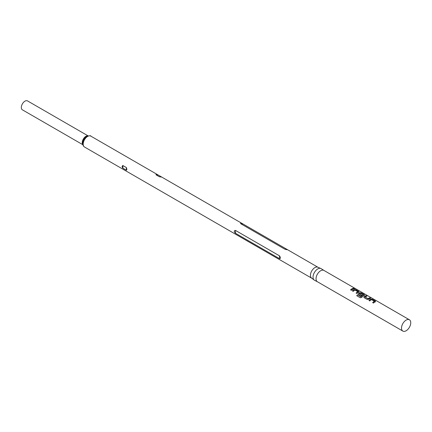 <?xml version="1.0" encoding="UTF-8"?>
<svg xmlns="http://www.w3.org/2000/svg" width="432" height="432" viewBox="0 0 432 432"><rect width="100%" height="100%" fill="white"/><g stroke="black" fill="none" stroke-linecap="round" stroke-linejoin="round"><path stroke-width="0.65" d="M355.131 288.733L354.996 288.646C354.035 288.193 353.738 288.171 354.105 288.581M354.148 288.436C355.147 288.808 355.455 288.83 355.066 288.5C354.094 288.041 353.792 288.02 354.148 288.436L353.921 288.182M406.134 320.096A6.534 3.775 -60 0 1 409.401 319.772A6.534 3.775 -60 0 1 410.4 325.01A6.534 3.775 -60 0 1 406.134 330.766A6.534 3.775 -60 0 1 402.867 331.09A6.534 3.775 -60 0 1 401.863 325.852A6.534 3.775 -60 0 1 406.134 320.096M314.42 280.217L311.321 277.879A6.291 3.629 120 0 1 310.905 272.743A6.291 3.629 120 0 1 314.879 267.613A6.291 3.629 120 0 1 317.547 267.1L321.116 268.618A6.696 3.866 -60 0 0 317.768 268.947A6.696 3.866 -60 0 0 313.394 274.849A6.696 3.866 -60 0 0 314.42 280.217L317.579 281.842A6.534 3.775 -60 0 1 317.39 281.745A6.534 3.775 -60 0 1 316.386 276.507A6.534 3.775 -60 0 1 320.657 270.751A6.534 3.775 -60 0 1 323.924 270.427L409.401 319.772M353.295 288.257L354.143 288.749A6.534 3.775 -60 0 0 352.782 289.294A6.534 3.775 -60 0 0 351.41 290.326L350.563 289.84A6.534 3.775 -60 0 1 351.934 288.808A6.534 3.775 -60 0 1 353.295 288.257L353.257 288.403A6.372 3.677 -60 0 0 350.654 289.894M358.889 292.189L358.868 291.476L358.889 292.189A6.534 3.775 -60 0 0 358.301 292.48A6.534 3.775 -60 0 0 356.929 293.512L356.081 293.026A6.534 3.775 -60 0 1 357.453 291.994A6.534 3.775 -60 0 1 357.928 291.746L355.066 290.093A6.534 3.775 -60 0 0 354.591 290.342A6.534 3.775 -60 0 0 353.219 291.373L352.372 290.882A6.534 3.775 -60 0 1 353.743 289.85A6.534 3.775 -60 0 1 354.332 289.553L354.316 289.699A6.372 3.677 -60 0 0 352.463 290.936M358.873 292.329L358.868 291.476L355.898 289.759L354.332 289.553M361.379 293.096L359.834 292.885A6.372 3.677 -60 0 0 358.679 293.549L358.663 293.425A6.534 3.775 -60 0 1 359.262 293.036A6.534 3.775 -60 0 1 359.851 292.739L361.417 292.945L364.387 294.662L364.408 295.375L364.387 294.662L361.417 292.945M360.952 296.719A6.534 3.775 -60 0 1 362.875 295.126A6.534 3.775 -60 0 1 363.35 294.878L363.339 295.018A6.372 3.677 -60 0 0 361.001 296.816L357.485 294.808A6.534 3.775 -60 0 0 356.756 295.726L360.32 297.783L361.789 297.378A6.534 3.775 -60 0 1 363.82 295.666A6.534 3.775 -60 0 1 364.408 295.375M363.884 297.324L364.203 297.713L364.181 296.611A6.534 3.775 -60 0 1 364.781 296.222A6.534 3.775 -60 0 1 366.142 295.677L366.109 295.823A6.372 3.677 -60 0 0 364.198 296.735L363.901 297.367M364.203 297.713L367.173 299.43L368.739 299.246A6.534 3.775 -60 0 1 369.338 298.852A6.534 3.775 -60 0 1 370.699 298.307L369.846 297.815A6.534 3.775 -60 0 0 368.491 298.366A6.534 3.775 -60 0 0 368.005 298.674L365.143 297.022A6.534 3.775 -60 0 1 365.629 296.714A6.534 3.775 -60 0 1 366.989 296.163L366.142 295.677M375.44 301.747L375.424 301.034L375.44 301.747A6.534 3.775 -60 0 0 374.857 302.038A6.534 3.775 -60 0 0 373.486 303.07L372.632 302.584A6.534 3.775 -60 0 1 374.004 301.552A6.534 3.775 -60 0 1 374.479 301.304L371.623 299.651A6.534 3.775 -60 0 0 371.147 299.9A6.534 3.775 -60 0 0 369.776 300.931L368.928 300.44A6.534 3.775 -60 0 1 370.3 299.408A6.534 3.775 -60 0 1 370.888 299.111L370.872 299.252A6.372 3.677 -60 0 0 369.02 300.494M375.43 301.887L375.424 301.034L372.454 299.317L370.888 299.111M358.663 293.425L358.684 294.527L361.12 295.931A6.534 3.775 -60 0 1 361.946 295.25L359.532 293.782A6.534 3.775 -60 0 1 360.018 293.474A6.534 3.775 -60 0 1 360.493 293.231L363.35 294.878M358.366 294.138L358.684 294.527M235.456 230.407C233.842 230.645 233.842 231.59 235.456 233.248L279.493 258.671C280.724 258.66 280.724 257.715 279.493 255.836L235.456 230.407L235.456 233.248M126.36 170.192L122.877 168.183C121.9 166.946 121.9 166.066 122.877 165.537L126.36 167.546C126.976 168.993 126.976 169.879 126.36 170.192L126.36 167.546M159.413 176.769L156.011 174.803C155.974 174.101 156.681 174.166 158.139 174.992L161.741 177.077L159.413 176.769L161.541 176.958M86.756 136.377A5.719 3.299 120 0 0 86 136.895L86.816 136.334C89.737 135.648 91.055 135.567 90.779 136.102L158.139 174.992L156.011 174.803M240.802 223.76L242.93 223.949C240.894 222.815 240.187 222.75 240.802 223.76L284.839 249.183C287.069 249.82 287.782 249.885 286.967 249.372L161.708 177.055M317.812 267.176L286.967 249.372L284.839 249.183M88.009 135.826L27.535 100.91A5.146 2.97 120 0 0 24.959 101.164A5.146 2.97 120 0 0 21.6 105.7A5.146 2.97 120 0 0 22.388 109.82L82.863 144.736M353.943 288.797L353.257 288.403M355.898 289.759L354.316 289.699M358.835 291.622L355.865 289.91M356.173 293.08A6.372 3.677 -60 0 1 357.912 291.886L357.928 291.746M364.392 295.515L364.354 294.808M358.679 293.549L358.382 294.181M361.859 295.315L359.532 293.857M360.893 296.838L357.485 294.808M356.837 295.774A6.372 3.677 -60 0 1 357.534 294.899M365.143 297.097L367.891 298.679M368.015 298.798A6.372 3.677 -60 0 1 369.814 297.961L369.846 297.815M370.494 298.355L369.814 297.961M366.79 296.217L366.109 295.823M372.454 299.317L370.872 299.252M375.392 301.18L372.416 299.462M372.73 302.638A6.372 3.677 -60 0 1 374.468 301.444L374.479 301.304M90.779 136.102A6.291 3.629 120 0 0 87.637 136.415A6.291 3.629 120 0 0 83.527 141.955A6.291 3.629 120 0 0 84.488 146.999L311.521 278.073M86 136.895A5.719 3.299 120 0 0 82.787 142.463C82.615 144.688 83.182 146.2 84.488 146.999M87.858 135.869A5.146 2.97 120 0 0 85.882 136.334A5.146 2.97 120 0 0 82.685 140.378A5.146 2.97 120 0 0 82.825 144.585M279.493 255.836L279.493 258.671M122.877 168.183L122.877 165.537M402.867 331.09L317.39 281.745M321.116 268.618L324.103 270.54"/></g></svg>

